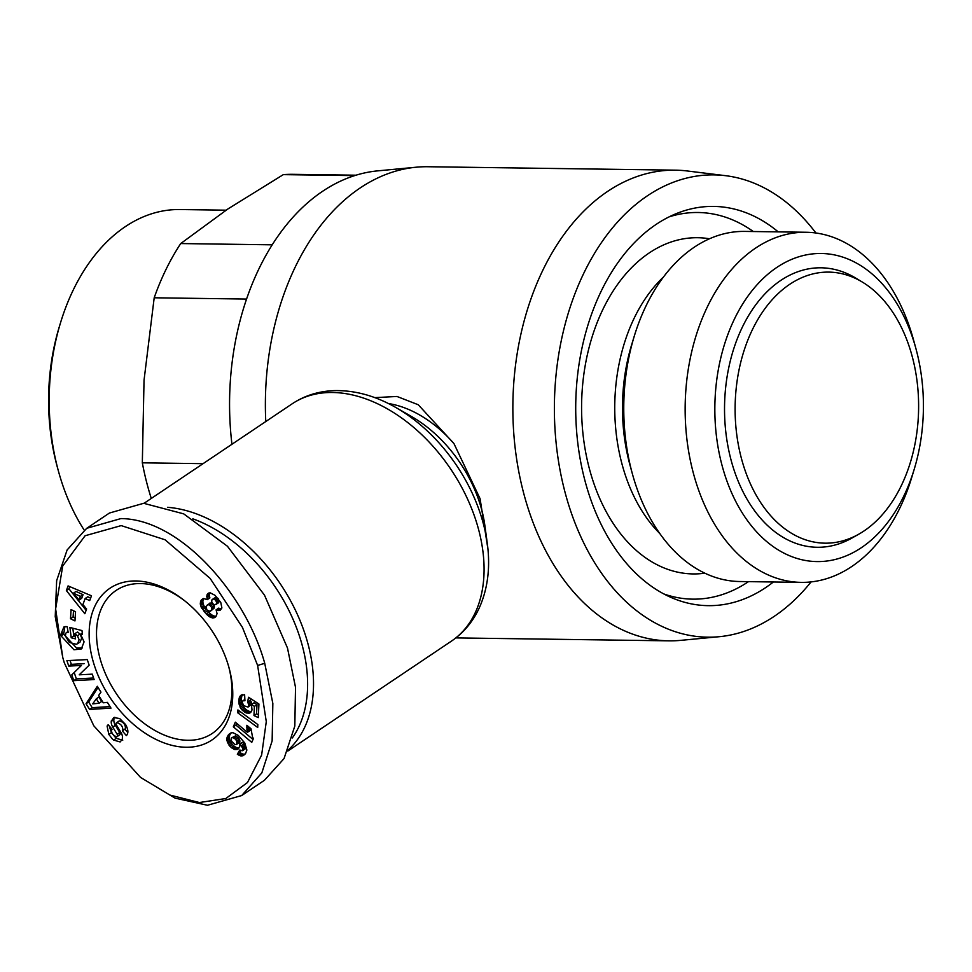 <?xml version="1.0" encoding="UTF-8"?>
<svg xmlns="http://www.w3.org/2000/svg" width="972" height="972" viewBox="0 0 972 972"><rect width="100%" height="100%" fill="white"/><g stroke="black" fill="none" stroke-linecap="round" stroke-linejoin="round"><path stroke-width="1.46" d="M257.629 665.443L266.279 721.637L261.626 755.074L247.459 782.545L225.808 798.522L199.345 802.532L169.918 795.06L140.551 777.43L93.786 725.78L64.286 662.77L62.803 657.655L55.623 608.909L62.706 566.008L85.099 535.742L121.196 525.609L165.082 539.788L210.11 578.376L242.405 627.317L257.629 665.443L264.736 663.317L272.84 703.449L272.136 740.895L261.833 772.898L241.712 795.533L207.486 805.266L175.057 798.134L140.551 777.43M82.316 633.209L80.627 634.339L84.078 641.86L81.32 648.944L73.969 649.77L61.066 635.919L60.872 634.352L63.921 626.94A9.574 6.379 56.1 0 1 67.177 626.746L68.162 632.408A3.888 2.588 -123.9 0 0 66.436 632.626A3.888 2.588 -123.9 0 0 65.817 633.343L65.403 636.016L69.328 642.419L76.278 644.278L77.541 643.719L79.121 639.734L77.432 635.809L74.844 633.671L75.512 638.883L71.223 637.778L69.899 627.45L81.976 630.561L82.462 634.364L80.627 634.339M77.432 635.809L80.032 634.072L77.553 631.982L74.844 633.671M80.032 634.072L81.721 637.984L80.141 641.97L77.541 643.719M116.251 738.343L113.651 740.081L112.302 738.878L108.84 734.443L111.44 732.706L116.251 738.343L122.751 740.214M108.84 734.443L107.09 726.035L108.159 724.735L112.096 729.267L111.659 729.778C111.197 732.669 112.74 735.002 116.3 736.776A2.066 1.385 -123.9 0 0 116.482 736.788A2.066 1.385 -123.9 0 0 117.065 736.63A2.066 1.385 -123.9 0 0 117.126 734.261L112.752 727.044A7.764 5.176 56.1 0 1 111.258 721.394L113.76 717.567L119.653 718.539L125.607 724.553C128.158 729.194 128.547 732.718 126.81 735.099L126.372 735.61L122.351 730.98L122.837 730.409C122.946 726.4 120.929 723.8 116.761 722.633A2.066 1.385 -123.9 0 0 116.555 722.731A2.066 1.385 -123.9 0 0 116.494 725.1L120.965 732.463A7.764 5.176 56.1 0 1 122.423 736.46L122.314 739.194L120.151 741.952L113.651 740.081M109.216 725.95L111.44 732.706M811.085 581.912A231.166 156.468 -89.2 0 1 774.332 616.272A231.166 156.468 -89.2 0 1 719.183 636.709L680.667 640.366A235.37 159.311 -89.2 0 1 668.93 640.84A235.37 159.311 -89.2 0 1 515.986 454.495A235.37 159.311 -89.2 0 1 607.561 191.448A235.37 159.311 -89.2 0 1 675.443 170.161A235.37 159.311 -89.2 0 1 687.155 170.963L725.562 175.677A231.166 156.468 -89.2 0 1 815.909 233.001M675.443 170.161L427.959 166.734A235.37 159.311 90.8 0 0 416.235 167.208A235.37 159.311 90.8 0 0 360.077 188.021A235.37 159.311 90.8 0 0 265.781 421.532M374.803 397.633L396.977 396.467L418.264 404.753L453.96 443.597L480.071 498.685L487.932 549.046M416.235 167.208L377.719 170.865A231.166 156.468 90.8 0 0 322.57 191.314A231.166 156.468 90.8 0 0 231.944 444.265M719.183 636.709A231.166 156.468 -89.2 0 1 558.693 462.441A231.166 156.468 -89.2 0 1 647.388 195.809A231.166 156.468 -89.2 0 1 725.562 175.677M773.372 581.997A199.637 135.132 -89.2 0 1 765.681 587.598A199.637 135.132 -89.2 0 1 670.935 597.391A199.637 135.132 -89.2 0 1 575.946 419.989A199.637 135.132 -89.2 0 1 656.039 224.471A199.637 135.132 -89.2 0 1 676.233 213.646A199.637 135.132 -89.2 0 1 778.22 231.883M663.827 593.953A193.331 130.868 90.8 0 0 748.476 581.657A193.331 130.868 90.8 0 0 748.489 581.645M167.512 507.311A142.896 95.256 56.1 0 1 306.447 638.483A142.896 95.256 56.1 0 1 288.271 749.91M246.548 299.06L154.196 297.784L144.038 380.246L142.325 462.83A225.905 152.908 90.8 0 0 149.943 494.116A225.905 152.908 90.8 0 0 151.28 498.454M192.833 518.829A138.692 92.449 56.1 0 1 300.749 640.183A138.692 92.449 56.1 0 1 292.317 737.955M659.83 533.567A153.406 103.834 -89.2 0 1 623.672 469.913A153.406 103.834 -89.2 0 1 663.366 277.142M704.858 573.188A168.12 113.797 -89.2 0 1 591.365 475.709A168.12 113.797 -89.2 0 1 604.013 307.116A168.12 113.797 -89.2 0 1 709.487 238.784M226.099 210.183L179.844 209.539A189.139 128.025 90.8 0 0 125.303 226.646A189.139 128.025 90.8 0 0 60.543 322.704A189.139 128.025 90.8 0 0 58.49 471.347A189.139 128.025 90.8 0 0 60.203 477.276A189.139 128.025 90.8 0 0 84.187 530.092M914.178 469.391L911.675 477.617A175.069 118.499 -89.2 0 1 801.244 582.374L739.85 581.523A175.069 118.499 -89.2 0 1 633.938 479.245A175.069 118.499 -89.2 0 1 632.359 473.753A175.069 118.499 -89.2 0 1 634.266 336.166A175.069 118.499 -89.2 0 1 744.698 231.409L806.08 232.259A175.069 118.499 -89.2 0 1 911.991 334.55A175.069 118.499 -89.2 0 1 913.571 340.03L915.843 348.328A154.062 104.283 -89.2 0 1 914.178 469.391A154.062 104.283 -89.2 0 1 818.788 561.585A154.062 104.283 -89.2 0 1 723.8 471.578A154.062 104.283 -89.2 0 1 776.835 267.422A154.062 104.283 -89.2 0 1 914.458 343.493A154.062 104.283 -89.2 0 1 915.843 348.328M801.244 582.374A175.069 118.499 -89.2 0 1 695.332 480.095A175.069 118.499 -89.2 0 1 806.08 232.259M910.74 351.293A135.545 91.745 -89.2 0 1 858.859 534.138A135.545 91.745 -89.2 0 1 742.997 463.984A135.545 91.745 -89.2 0 1 761.319 313.871A135.545 91.745 -89.2 0 1 862.346 282.074A135.545 91.745 -89.2 0 1 910.74 351.293M858.859 534.138L852.128 537.953A139.749 94.588 -89.2 0 1 732.657 465.624A139.749 94.588 -89.2 0 1 751.55 310.858A139.749 94.588 -89.2 0 1 855.712 278.077L862.346 282.074M119.082 735.051A2.066 1.385 -123.9 0 0 119.665 734.881A2.066 1.385 -123.9 0 0 119.738 732.511L117.126 734.261M184.364 600.538A86.156 57.433 -123.9 0 0 140.551 583.565A86.156 57.433 -123.9 0 0 116.154 590.405A86.156 57.433 -123.9 0 0 100.784 661.045A86.156 57.433 -123.9 0 0 187.863 740.287A86.156 57.433 -123.9 0 0 212.248 733.447A86.156 57.433 -123.9 0 0 228.663 666.476M93.664 663.183A91.417 60.932 56.1 0 1 109.18 588.777A91.417 60.932 56.1 0 1 183.368 599.76A91.417 60.932 56.1 0 1 228.238 665.042A91.417 60.932 56.1 0 1 229.003 667.691A91.417 60.932 56.1 0 1 184.984 747.225A91.417 60.932 56.1 0 1 93.664 663.183M142.325 462.83L203.063 463.668M272.196 244.823L180.719 243.559A225.905 152.908 90.8 0 0 154.196 297.784M354.659 175.616L283.314 174.632L227.8 209.029L180.719 243.559M355.995 175.203L292.851 174.328A225.905 152.908 90.8 0 0 283.314 174.632M753.324 231.53A193.331 130.868 90.8 0 0 669.04 216.89M632.359 473.753L630.014 465.211A153.406 103.834 -89.2 0 1 631.678 344.647L634.266 336.166M60.543 322.704L59.292 326.823A178.629 120.905 90.8 0 0 57.36 467.204L58.49 471.347M62.803 657.655L55.234 616.6L56.655 580.624L67.129 549.945L86.702 528.306L109.447 513.022L143.686 503.302L183.732 513.872L227.448 546.264L264.505 595.168L287.493 648.032L295.512 687.301L294.82 726.035L284.055 758.561L264.469 780.249L241.712 795.533M86.702 528.306L120.929 518.586C180.44 519.012 245.795 594.39 264.736 663.317M73.775 680.643L71.782 674.847L81.454 665.431L68.757 666.099L66.886 660.656L87.249 659.587L89.157 665.152L79.23 674.823L92.255 674.143L94.126 679.574L73.775 680.643L76.375 678.893L93.579 677.994M71.078 609.578L75.549 611.777L74.966 620.926L70.494 618.739L71.078 609.578M85.147 598.533L82.912 604.572L86.605 609.007L84.856 613.733L66.363 590.575L68.076 585.909L91.477 595.8L89.703 600.599L85.147 598.533L87.747 596.784L90.639 598.096M98.658 695.417L103.275 702.792L107.382 702.367L111.002 708.126L89.606 709.426L86.046 703.752L97.309 686.281L100.966 692.137L98.658 695.417M247.653 701.845L248.54 697.264L258.929 704.007L258.297 717.603L253.971 715.574L254.397 706.365L251.493 704.493L252.003 710.034L250.181 712.828L245.637 712.67L241.007 708.722L238.796 701.687L239.173 698.115L240.546 695.551L244.616 694.664L244.932 700.739L242.903 700.788L242.113 702.306L243.863 705.721L248.006 707.081L248.917 705.368L247.653 701.845L250.484 700.46L247.884 702.209M246.876 750.044L245.624 753.397L242.83 755.791L240.461 755.839L237.338 754.236L239.768 750.007L242.526 750.712L242.587 748.027L239.61 743.616L239.732 746.338L237.994 749.108L234.811 749.57L231.178 747.59L226.986 740.846L227.084 737.262L228.408 734.881L231.093 732.864L232.952 732.706L238.249 735.391L244.762 742.973L246.876 750.044M237.921 709.949L257.835 724.553L257.702 727.481L237.788 712.841L237.921 709.949M252.526 737.031L253.4 738.55L251.76 742.377L233.316 726.825L235.321 722.16L247.41 732.341L246.864 725.282L250.995 728.769L252.526 737.031M217.57 610.404L216.076 609.869L217.06 613.587L215.966 616.564L212.358 617.949L207.522 615.288L201.192 607.172L200.281 603.94L201.046 600.404L203.585 598.545L207.279 599.663L206.927 594.986L207.972 593.491L210.183 592.823L215.019 595.301L220.766 602.433L221.895 607.937L220.109 610.295L217.57 610.404L220.17 608.654L221.434 608.824L218.834 610.574M82.499 647.923L76.569 648.02L63.666 634.169L64.881 626.661M63.472 632.602L60.872 634.352M72.815 628.204L73.823 636.028L71.223 637.778M73.823 636.028L75.184 636.381M116.761 722.633L119.362 720.884A2.066 1.385 -123.9 0 0 119.155 720.981A2.066 1.385 -123.9 0 0 118.997 721.127M119.362 720.884C123.529 722.05 125.558 724.65 125.437 728.672L122.351 730.98M124.951 729.243L127.83 732.548M114.854 717.275L111.367 720.714M113.967 718.964L113.858 719.657A7.764 5.176 -123.9 0 0 115.352 725.294L119.738 732.511M81.454 665.431L71.782 674.847M74.382 673.098L76.375 678.893M70.033 660.486L71.357 664.35L68.757 666.099M71.357 664.35L84.054 663.682M73.495 610.768L73.094 616.989L70.494 618.739M73.094 616.989L75.148 617.998M69.777 586.626L68.963 588.825L66.363 590.575M68.963 588.825L86.119 610.307M98.038 687.447L88.646 702.003L86.046 703.752M88.646 702.003L92.206 707.677L89.606 709.426M92.206 707.677L110.043 706.595M250.545 698.576L250.254 700.095M250.484 700.46L251.201 701.833L248.601 703.582M251.201 701.833L248.71 703.935M251.311 702.185L251.517 703.619L248.917 705.368M251.517 703.619L248.698 706.316M251.298 704.566L248.006 707.081M244.871 699.476L242.903 700.788M244.883 699.731L243.644 700.569M241.493 694.919L240.57 695.539M239.367 697.507L242.465 694.64L239.865 696.365M241.967 695.758L239.173 698.115M241.773 696.377L241.554 697.604L238.954 699.354M241.554 697.604L241.421 699.075L238.82 700.824M241.421 699.075L238.796 701.687M241.396 699.937L241.493 701.456L238.893 703.193M241.493 701.456L241.736 702.853L239.136 704.603M241.736 702.853L242.137 704.178L239.537 705.927M242.137 704.178L242.769 705.611L240.169 707.361M242.769 705.611L243.62 706.972L241.007 708.722M243.62 706.972L244.652 708.224L242.052 709.973M244.652 708.224L245.782 709.305L243.182 711.054M245.782 709.305L246.973 710.216L244.373 711.966M246.973 710.216L248.237 710.921L245.637 712.67M248.237 710.921L249.464 711.383L246.864 713.132M249.464 711.383L250.667 711.601L248.067 713.351M251.201 711.869L249.172 713.229M250.667 711.601L251.42 711.516M254.397 706.365L256.997 704.615L254.093 702.756L251.493 704.493M256.997 704.615L256.572 713.825L253.971 715.574M256.572 713.825L258.43 714.699M230.571 733.119L229.283 733.994M231.312 732.815L228.408 734.881M231.008 733.143L228.201 735.16M230.801 733.41L227.533 736.181M230.133 734.431L227.084 737.262M229.684 735.525L229.441 736.642L226.84 738.392M229.441 736.642L229.416 737.687L226.816 739.437M229.416 737.687L229.586 739.097L226.986 740.846M229.586 739.097L230.036 740.603L227.436 742.353M230.036 740.603L230.631 741.879L228.019 743.616M230.631 741.879L231.458 743.24L228.857 744.989M231.458 743.24L232.478 744.528L229.878 746.277M232.478 744.528L230.012 746.435M232.612 744.686L233.778 745.84L231.178 747.59M233.778 745.84L234.957 746.739L232.357 748.489M234.957 746.739L236.184 747.395L233.584 749.145M236.184 747.395L237.411 747.82L234.811 749.57M237.411 747.82L238.541 747.954L235.941 749.691M238.808 748.367L237.034 749.558M239.987 744.102L242.587 742.365L239.61 743.616M242.587 742.365L243.838 744.017L241.238 745.755M243.838 744.017L244.701 745.342L242.101 747.079M244.701 745.342L245.187 746.289L242.587 748.027M245.187 746.289L242.636 748.173M245.236 746.423L245.539 747.869L242.939 749.619M245.539 747.869L242.563 750.663M245.163 748.914L242.526 750.712M240.922 750.785L237.338 754.236M239.95 752.486L237.763 754.527M240.363 752.778L241.639 753.555L239.039 755.293M241.639 753.555L242.854 754.029L240.254 755.779M242.854 754.029L240.461 755.839M243.061 754.09L244.264 754.223L241.664 755.961M244.555 754.624L242.83 755.791M244.264 754.223L245.053 754.102M239.914 711.407L237.788 712.841M247.423 725.756L246.803 726.169M248.358 726.546L246.779 727.603M249.221 727.263L246.827 728.866M249.464 727.469L246.876 729.352M249.476 727.603L249.683 729.024L247.082 730.774M249.683 729.024L250.011 730.592L247.41 732.341M236.682 723.302L235.917 725.076L233.316 726.825M235.917 725.076L252.999 739.485M220.17 608.654L218.676 608.12L216.076 609.869M221.434 608.824L218.907 610.562M208.944 592.956L207.546 593.892M209.745 592.859L206.927 594.986M209.527 593.248L209.284 594.633L206.684 596.383M209.284 594.633L206.684 596.468M209.284 594.73L209.43 596.188L206.829 597.938M209.43 596.188L209.879 597.914L207.279 599.663M202.99 598.752L201.483 599.76M203.731 598.533L201.046 600.404M203.646 598.655L200.499 601.583M203.099 599.846L202.869 601.218L200.268 602.968M202.869 601.218L202.881 602.19L200.281 603.94M202.881 602.19L203.16 603.746L200.56 605.495M203.16 603.746L203.792 605.422L201.192 607.172M203.792 605.422L204.278 606.407L201.678 608.144M204.278 606.407L205.165 607.779L202.565 609.529M205.165 607.779L206.283 609.322L203.683 611.06M206.283 609.322L207.51 610.817L204.91 612.567M207.51 610.817L208.798 612.239L206.198 613.988M208.798 612.239L210.122 613.539L207.522 615.288M210.122 613.539L211.313 614.571L208.713 616.309M211.313 614.571L212.163 615.13L209.563 616.88M212.163 615.13L213.609 615.871L211.009 617.621M213.609 615.871L214.958 616.199L212.358 617.949M214.958 616.199L215.796 616.224L213.184 617.973M215.663 616.843L214.387 617.706M83.057 594.657L76.01 591.45L73.41 593.199L79.109 600.028L80.457 596.395L83.057 594.657L81.721 598.278L79.109 600.028M99.059 703.23L101.659 701.48L98.889 697.058L96.289 698.807L92.717 703.886L99.059 703.23L96.289 698.807M236.269 744.613L239.452 742.426L239.282 739.048L235.734 735.792L231.287 737.991L231.518 741.235L235.103 744.601L236.852 744.175L236.682 740.798L234.422 738.198L231.956 737.541M218.105 598.533L215.711 597.294L212.066 599.603L211.604 601.389L212.698 603.588L214.605 604.863L218.384 602.907L219.235 601.376L218.19 598.655M211.143 610.695L214.302 607.95L213.305 604.134L210.013 602.968L205.979 606.54L207.012 610.137L210.122 611.352L211.702 609.699L211.58 607.366L209.43 604.876L207.413 604.718M80.457 596.395L73.41 593.199M235.734 735.792L233.134 737.529M235.844 735.828L233.244 737.566M237.022 736.46L234.422 738.198M238.237 737.59L235.625 739.34M238.286 737.651L235.686 739.4M239.282 739.048L236.682 740.798M239.805 740.385L237.204 742.134M239.877 741.357L237.277 743.106M239.452 742.426L236.852 744.175M218.579 599.177L215.978 600.927L215.541 600.319L218.129 598.57M219.198 600.72L216.598 602.47L215.978 600.927M219.235 601.376L216.635 603.126L216.598 602.47M218.749 602.579L216.149 604.329L216.635 603.126M215.711 597.294L212.066 599.603M216.282 597.33L213.111 599.044M217.619 598.059L215.019 599.809L213.682 599.08M211.216 602.859L208.615 604.608M212.03 603.126L209.43 604.876M213.305 604.134L210.705 605.884M214.18 605.617L211.58 607.366M214.399 606.564L211.799 608.302M214.302 607.95L211.702 609.699M396.236 407.73A137.502 91.66 56.1 0 1 481.723 518.003A137.502 91.66 56.1 0 1 487.264 543.214C490.447 566.749 487.932 587.987 479.706 606.929C473.303 621.254 463.899 632.638 451.506 641.07A142.896 95.256 56.1 0 0 476.997 523.908A142.896 95.256 56.1 0 0 292.135 403.83C304.625 395.543 318.731 391.145 334.429 390.623C355.059 390.185 375.666 395.883 396.236 407.73L411.739 416.648A110.468 73.641 56.1 0 1 480.411 505.246A110.468 73.641 56.1 0 1 484.858 525.5L487.264 543.214M453.96 443.597A105.073 70.045 -123.9 0 0 388.435 403.538M63.666 634.169L61.066 635.919M125.437 728.672L122.837 730.409M113.858 719.657L111.258 721.394M115.352 725.294L112.752 727.044M287.785 751.064L451.506 641.07M117.065 736.63L119.665 734.881M668.93 640.84L455.88 637.899M144.063 503.302L292.135 403.83M66.436 632.626L68.064 631.533M116.555 722.731L119.155 720.981"/></g></svg>
